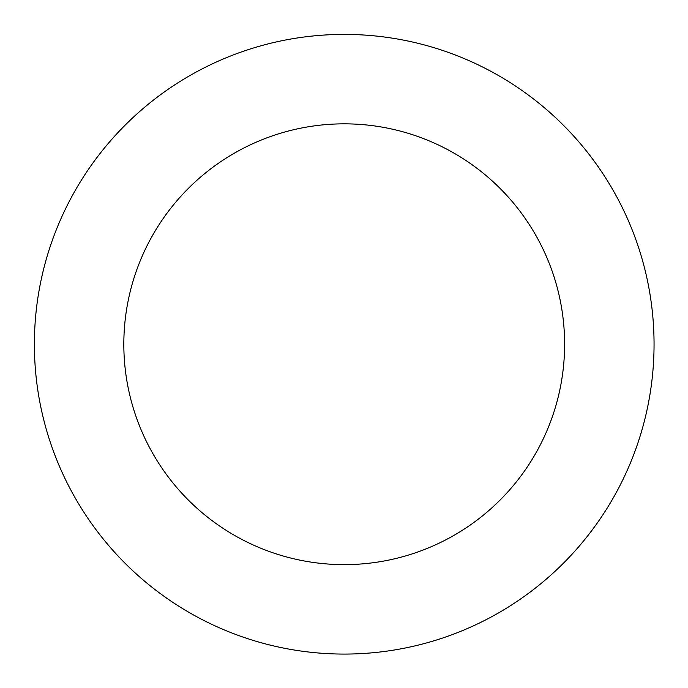 <?xml version="1.0" encoding="UTF-8"?>
<svg xmlns="http://www.w3.org/2000/svg" width="688" height="688" viewBox="0 0 688 688"><rect width="100%" height="100%" fill="white"/><g stroke="black" fill="none" stroke-linecap="round" stroke-linejoin="round"><path stroke-width="1.03" d="M638.67 247.818A309.832 309.832 0 0 0 113.494 137.445A309.832 309.832 0 0 0 280.498 647.451A309.832 309.832 0 0 0 638.67 247.818M553.668 275.647A220.392 220.392 0 0 0 180.101 197.138A220.392 220.392 0 0 0 298.893 559.92A220.392 220.392 0 0 0 553.668 275.647"/></g></svg>
